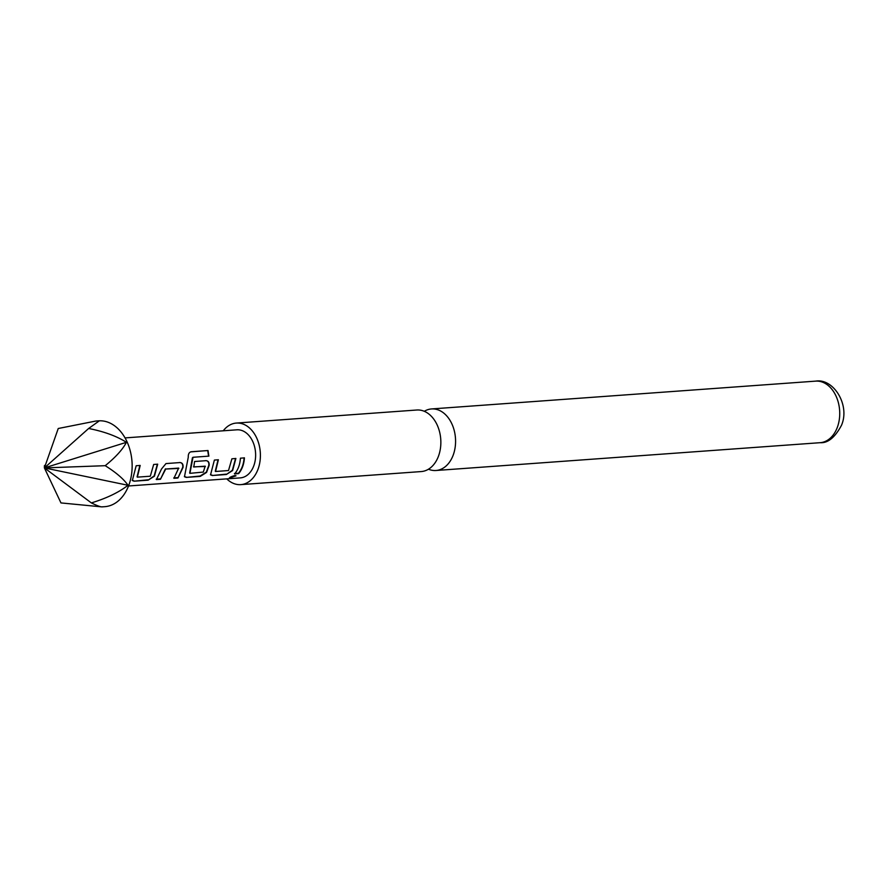 <?xml version="1.0" encoding="UTF-8"?>
<svg xmlns="http://www.w3.org/2000/svg" width="888" height="888" viewBox="0 0 888 888"><rect width="100%" height="100%" fill="white"/><g stroke="black" fill="none" stroke-linecap="round" stroke-linejoin="round"><path stroke-width="1.33" d="M230.414 478.155C228.771 477.777 230.269 476.889 234.898 475.502L235.997 475.846L229.337 478.044M235.853 475.679L229.537 477.733M424.286 411.299A30.858 21.778 85.9 0 1 431.513 408.946A30.858 21.778 85.9 0 1 451.759 423.632A30.858 21.778 85.9 0 1 453.191 455.122A30.858 21.778 85.9 0 1 435.975 470.496A30.858 21.778 85.9 0 1 428.482 469.208M102.042 506.87L104.806 506.671A43.024 30.359 -94.1 0 0 132.145 465.29L132.134 464.513A34.01 24.009 -94.1 0 0 131.702 458.63L131.602 457.853A43.024 30.359 -94.1 0 0 115.54 426.54A43.024 30.359 -94.1 0 0 98.59 420.845L95.837 421.045L99.312 420.845L88.645 428.482C104.207 431.568 116.794 436.186 126.429 442.313C122.711 449.45 115.629 457.242 105.206 465.689C116.195 472.571 123.787 479.109 128.005 485.281C118.848 492.385 106.638 498.257 91.364 502.908C97.525 505.927 101.221 507.226 102.453 506.782M132.145 465.29A43.024 30.359 -94.1 0 0 131.602 457.853M101.265 506.826L60.961 502.919L44.4 467.909L128.005 485.281M157.687 464.18L154.423 476.19L148.141 480.164L134.088 481.185L132.334 480.53L136.186 465.723L140.193 465.445L137.34 477.145L150.305 476.212L153.679 464.468L157.687 464.18M165.978 463.58L180.02 462.559C182.34 462.781 183.35 464.402 183.039 467.421L177.955 477.999L173.937 478.288L178.677 468.087L165.712 469.031L160.439 479.276L156.432 479.564L161.516 468.986L165.978 463.58M178.854 468.42L165.712 469.031M208.88 456.132L193.007 457.276L189.921 473.337L203.308 472.072L205.195 466.167L193.784 466.999L194.594 461.505L206.094 460.672C208.414 460.894 209.424 462.515 209.113 465.534L206.571 472.416L200.277 476.39L186.247 477.4L184.471 476.745L188.267 457.242C188.134 454.079 189.111 452.247 191.175 451.748L208.025 450.527L208.88 456.132L193.007 457.276M205.372 466.5L193.484 466.833M235.886 458.474L232.623 470.54L226.34 474.503L212.31 475.513L210.534 474.858L214.385 460.073L218.393 459.784L215.551 471.484L228.505 470.551L231.89 458.807L235.886 458.474M244.433 457.864C243.978 464.28 242.047 469.53 238.639 473.615L234.632 473.903C238.04 469.83 239.971 464.591 240.426 458.186L244.433 457.864M128.527 485.98L240.315 477.888A24.098 17.005 -94.1 0 0 255.344 459.473A24.098 17.005 -94.1 0 0 246.331 433A24.098 17.005 -94.1 0 0 236.841 429.814L125.042 437.906M226.751 478.865A30.858 21.778 -94.1 0 0 240.803 484.626L421.245 471.561A30.858 21.778 -94.1 0 0 438.472 456.188A30.858 21.778 -94.1 0 0 437.04 424.697A30.858 21.778 -94.1 0 0 416.794 410.012L236.352 423.065A30.858 21.778 -94.1 0 0 223.265 430.791M240.803 484.626A30.858 21.778 -94.1 0 0 258.019 469.241A30.858 21.778 -94.1 0 0 256.588 437.762A30.858 21.778 -94.1 0 0 236.352 423.065M91.364 502.908L44.4 467.909L44.4 465.723L45.477 464.857M105.206 465.689L44.4 467.909L58.242 428.504L95.837 421.045M88.645 428.482L44.4 467.909L126.429 442.313M244.111 457.808C243.678 464.102 241.78 469.253 238.428 473.26L238.639 473.615M238.428 473.26L234.421 473.548M235.575 458.419L232.367 470.252L226.34 474.503M218.071 459.718L215.285 471.195M226.14 474.148L212.31 475.513M212.099 475.158L210.456 474.669M190.876 451.87L208.025 450.527M207.725 450.649L208.569 456.155M205.772 460.617C208.092 460.828 209.102 462.415 208.813 465.379L206.316 472.127L200.066 476.035L186.247 477.4M186.036 477.045L184.382 476.556M192.441 457.686L189.655 473.06M179.698 462.504C182.018 462.715 183.028 464.302 182.739 467.266L183.039 467.421M165.412 468.864L160.439 479.276M160.228 478.921L156.221 479.209M182.739 467.266L177.955 477.999M177.744 477.644L173.737 477.944M157.376 464.124L154.168 475.913L148.141 480.164M139.882 465.39L137.085 476.867M147.93 479.809L134.088 481.185M133.888 480.83L132.245 480.341M837.351 427.306A30.858 21.778 -94.1 0 0 835.919 395.826A30.858 21.778 -94.1 0 0 815.684 381.13C833.421 378.077 850.316 404.972 841.502 425.274C834.975 437.451 827.86 443.256 820.135 442.69A30.858 21.778 -94.1 0 0 837.351 427.306M815.684 381.13L431.513 408.946M820.135 442.69L435.975 470.496"/></g></svg>
